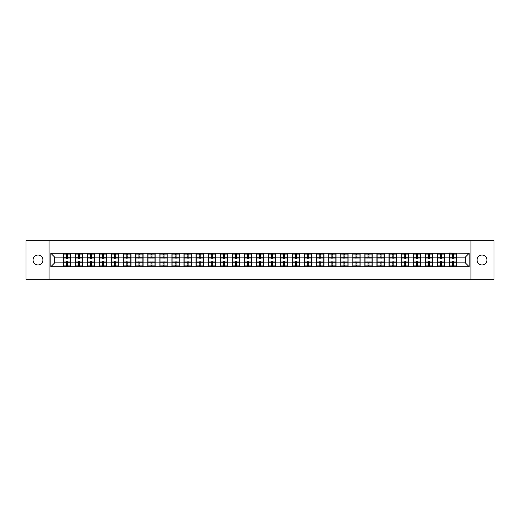 <?xml version="1.0" encoding="UTF-8"?>
<svg xmlns="http://www.w3.org/2000/svg" width="520" height="520" viewBox="0 0 520 520"><rect width="100%" height="100%" fill="white"/><g stroke="black" fill="none" stroke-linecap="round" stroke-linejoin="round"><path stroke-width="0.78" d="M482.021 264.947A4.947 4.947 0 0 1 477.068 260A4.947 4.947 0 0 1 482.021 255.054A4.947 4.947 0 0 1 486.967 260A4.947 4.947 0 0 1 482.021 264.947M37.98 264.947A4.947 4.947 0 0 1 33.033 260A4.947 4.947 0 0 1 37.98 255.054A4.947 4.947 0 0 1 42.932 260A4.947 4.947 0 0 1 37.98 264.947M470.964 279.325L494 279.325L494 240.675L470.964 240.675L470.964 279.325L49.036 279.325L49.036 240.675L26 240.675L26 279.325L49.036 279.325M470.964 240.675L49.036 240.675M465.322 262.86L465.322 257.14L456.625 257.14L456.625 262.86L465.322 262.86L469.183 266.728L469.183 253.273L449.28 253.045L449.28 257.14L444.561 257.14L444.561 262.86L449.28 262.86L449.28 257.14M469.183 266.728L50.817 266.728L50.817 253.273L63.375 253.273L63.375 257.14L54.678 257.14L54.678 262.86L63.375 262.86L63.375 257.14M449.28 253.273L63.375 253.273M449.28 262.86L449.28 266.728M444.561 262.86L444.561 266.728M444.561 253.273L444.561 257.14M432.504 262.86L437.223 262.86L437.223 257.14L432.504 257.14L432.504 266.728M437.223 262.86L437.223 266.728M437.223 253.273L437.223 257.14M432.504 253.273L432.504 257.14M420.446 262.86L425.159 262.86L425.159 257.14L420.446 257.14L420.446 266.728M425.159 262.86L425.159 266.728M425.159 253.273L425.159 257.14M420.446 253.273L420.446 257.14M408.388 262.86L413.101 262.86L413.101 257.14L408.388 257.14L408.388 266.728M413.101 262.86L413.101 266.728M413.101 253.273L413.101 257.14M408.388 253.273L408.388 257.14M396.325 262.86L401.043 262.86L401.043 257.14L396.325 257.14L396.325 266.728M401.043 262.86L401.043 266.728M401.043 253.273L401.043 257.14M396.325 253.273L396.325 257.14M384.267 262.86L388.979 262.86L388.979 257.14L384.267 257.14L384.267 266.728M388.979 262.86L388.979 266.728M388.979 253.273L388.979 257.14M384.267 253.273L384.267 257.14M372.209 262.86L376.922 262.86L376.922 257.14L372.209 257.14L372.209 266.728M376.922 262.86L376.922 266.728M376.922 253.273L376.922 257.14M372.209 253.273L372.209 257.14M360.146 262.86L364.865 262.86L364.865 257.14L360.146 257.14L360.146 266.728M364.865 262.86L364.865 266.728M364.865 253.273L364.865 257.14M360.146 253.273L360.146 257.14M348.088 262.86L352.807 262.86L352.807 257.14L348.088 257.14L348.088 266.728M352.807 262.86L352.807 266.728M352.807 253.273L352.807 257.14M348.088 253.273L348.088 257.14M336.031 262.86L340.743 262.86L340.743 257.14L336.031 257.14L336.031 266.728M340.743 262.86L340.743 266.728M340.743 253.273L340.743 257.14M336.031 253.273L336.031 257.14M323.967 262.86L328.686 262.86L328.686 257.14L323.967 257.14L323.967 266.728M328.686 262.86L328.686 266.728M328.686 253.273L328.686 257.14M323.967 253.273L323.967 257.14M311.909 262.86L316.628 262.86L316.628 257.14L311.909 257.14L311.909 266.728M316.628 262.86L316.628 266.728M316.628 253.273L316.628 257.14M311.909 253.273L311.909 257.14M299.851 262.86L304.564 262.86L304.564 257.14L299.851 257.14L299.851 266.728M304.564 262.86L304.564 266.728M304.564 253.273L304.564 257.14M299.851 253.273L299.851 257.14M287.794 262.86L292.507 262.86L292.507 257.14L287.794 257.14L287.794 266.728M292.507 262.86L292.507 266.728M292.507 253.273L292.507 257.14M287.794 253.273L287.794 257.14M275.73 262.86L280.449 262.86L280.449 257.14L275.73 257.14L275.73 266.728M280.449 262.86L280.449 266.728M280.449 253.273L280.449 257.14M275.73 253.273L275.73 257.14M263.673 262.86L268.385 262.86L268.385 257.14L263.673 257.14L263.673 266.728M268.385 262.86L268.385 266.728M268.385 253.273L268.385 257.14M263.673 253.273L263.673 257.14M251.615 262.86L256.328 262.86L256.328 257.14L251.615 257.14L251.615 266.728M256.328 262.86L256.328 266.728M256.328 253.273L256.328 257.14M251.615 253.273L251.615 257.14M239.551 262.86L244.27 262.86L244.27 257.14L239.551 257.14L239.551 266.728M244.27 262.86L244.27 266.728M244.27 253.273L244.27 257.14M239.551 253.273L239.551 257.14M227.494 262.86L232.206 262.86L232.206 257.14L227.494 257.14L227.494 266.728M232.206 262.86L232.206 266.728M232.206 253.273L232.206 257.14M227.494 253.273L227.494 257.14M215.436 262.86L220.149 262.86L220.149 257.14L215.436 257.14L215.436 266.728M220.149 262.86L220.149 266.728M220.149 253.273L220.149 257.14M215.436 253.273L215.436 257.14M203.372 262.86L208.091 262.86L208.091 257.14L203.372 257.14L203.372 266.728M208.091 262.86L208.091 266.728M208.091 253.273L208.091 257.14M203.372 253.273L203.372 257.14M191.315 262.86L196.034 262.86L196.034 257.14L191.315 257.14L191.315 266.728M196.034 262.86L196.034 266.728M196.034 253.273L196.034 257.14M191.315 253.273L191.315 257.14M179.257 262.86L183.969 262.86L183.969 257.14L179.257 257.14L179.257 266.728M183.969 262.86L183.969 266.728M183.969 253.273L183.969 257.14M179.257 253.273L179.257 257.14M167.193 262.86L171.912 262.86L171.912 257.14L167.193 257.14L167.193 266.728M171.912 262.86L171.912 266.728M171.912 253.273L171.912 257.14M167.193 253.273L167.193 257.14M155.136 262.86L159.855 262.86L159.855 257.14L155.136 257.14L155.136 266.728M159.855 262.86L159.855 266.728M159.855 253.273L159.855 257.14M155.136 253.273L155.136 257.14M143.078 262.86L147.791 262.86L147.791 257.14L143.078 257.14L143.078 266.728M147.791 262.86L147.791 266.728M147.791 253.273L147.791 257.14M143.078 253.273L143.078 257.14M131.02 262.86L135.733 262.86L135.733 257.14L131.02 257.14L131.02 266.728M135.733 262.86L135.733 266.728M135.733 253.273L135.733 257.14M131.02 253.273L131.02 257.14M118.956 262.86L123.676 262.86L123.676 257.14L118.956 257.14L118.956 266.728M123.676 262.86L123.676 266.728M123.676 253.273L123.676 257.14M118.956 253.273L118.956 257.14M106.899 262.86L111.612 262.86L111.612 257.14L106.899 257.14L106.899 266.728M111.612 262.86L111.612 266.728M111.612 253.273L111.612 257.14M106.899 253.273L106.899 257.14M94.841 262.86L99.554 262.86L99.554 257.14L94.841 257.14L94.841 266.728M99.554 262.86L99.554 266.728M99.554 253.273L99.554 257.14M94.841 253.273L94.841 257.14M82.778 262.86L87.497 262.86L87.497 257.14L82.778 257.14L82.778 266.728M87.497 262.86L87.497 266.728M87.497 253.273L87.497 257.14M82.778 253.273L82.778 257.14M70.72 262.86L75.439 262.86L75.439 257.14L70.72 257.14L70.72 266.728M75.439 262.86L75.439 266.728M75.439 253.273L75.439 257.14M70.72 253.273L70.72 257.14M63.375 262.86L63.375 266.728M54.678 262.86L50.817 266.728M50.817 253.273L54.678 257.14M456.625 262.86L456.625 266.728M456.625 253.273L456.625 257.14M469.183 253.273L465.322 257.14M63.57 257.257L66.547 257.257L66.547 253.233L63.57 253.233L63.57 261.047L66.547 261.047L66.547 262.743L67.548 262.73L67.548 261.047L70.525 261.047L70.525 253.233L67.548 253.233L67.548 254.085L70.525 254.085M66.547 256.139L67.548 256.139M67.548 254.202L66.547 254.202M63.57 258.954L66.547 258.954L66.547 257.257L67.548 257.27L67.548 258.954L70.525 258.954M63.57 254.085L66.547 254.085M66.547 265.798L67.548 265.798M66.547 263.861L67.548 263.861M63.57 266.767L66.547 266.767L66.547 265.915L63.57 265.915L63.57 266.767M63.57 261.047L63.57 262.743L66.547 262.743L66.547 265.915M63.57 262.743L63.57 265.915M70.525 261.047L70.525 266.767L67.548 266.767L67.548 265.915L70.525 265.915M70.525 262.743L67.548 262.743L67.548 265.915M70.525 257.257L67.548 257.257L67.548 254.085M75.627 257.257L78.605 257.257L78.605 253.233L75.627 253.233L75.627 261.047L78.605 261.047L78.605 262.743L79.612 262.73L79.612 261.047L82.589 261.047L82.589 253.233L79.612 253.233L79.612 254.085L82.589 254.085M78.605 256.139L79.612 256.139M79.612 254.202L78.605 254.202M75.627 258.954L78.605 258.954L78.605 257.257L79.612 257.27L79.612 258.954L82.589 258.954M75.627 254.085L78.605 254.085M78.605 265.798L79.612 265.798M78.605 263.861L79.612 263.861M75.627 266.767L78.605 266.767L78.605 265.915L75.627 265.915L75.627 266.767M75.627 261.047L75.627 262.743L78.605 262.743L78.605 265.915M75.627 262.743L75.627 265.915M82.589 261.047L82.589 266.767L79.612 266.767L79.612 265.915L82.589 265.915M82.589 262.743L79.612 262.743L79.612 265.915M82.589 257.257L79.612 257.257L79.612 254.085M87.692 257.257L90.662 257.257L90.662 253.233L87.692 253.233L87.692 261.047L90.662 261.047L90.662 262.743L91.669 262.73L91.669 261.047L94.647 261.047L94.647 253.233L91.669 253.233L91.669 254.085L94.647 254.085M90.662 256.139L91.669 256.139M91.669 254.202L90.662 254.202M87.692 258.954L90.662 258.954L90.662 257.257L91.669 257.27L91.669 258.954L94.647 258.954M87.692 254.085L90.662 254.085M90.662 265.798L91.669 265.798M90.662 263.861L91.669 263.861M87.692 266.767L90.662 266.767L90.662 265.915L87.692 265.915L87.692 266.767M87.692 261.047L87.692 262.743L90.662 262.743L90.662 265.915M87.692 262.743L87.692 265.915M94.647 261.047L94.647 266.767L91.669 266.767L91.669 265.915L94.647 265.915M94.647 262.743L91.669 262.743L91.669 265.915M94.647 257.257L91.669 257.257L91.669 254.085M99.749 257.257L102.726 257.257L102.726 253.233L99.749 253.233L99.749 261.047L102.726 261.047L102.726 262.743L103.727 262.73L103.727 261.047L106.704 261.047L106.704 253.233L103.727 253.233L103.727 254.085L106.704 254.085M102.726 256.139L103.727 256.139M103.727 254.202L102.726 254.202M99.749 258.954L102.726 258.954L102.726 257.257L103.727 257.27L103.727 258.954L106.704 258.954M99.749 254.085L102.726 254.085M102.726 265.798L103.727 265.798M102.726 263.861L103.727 263.861M99.749 266.767L102.726 266.767L102.726 265.915L99.749 265.915L99.749 266.767M99.749 261.047L99.749 262.743L102.726 262.743L102.726 265.915M99.749 262.743L99.749 265.915M106.704 261.047L106.704 266.767L103.727 266.767L103.727 265.915L106.704 265.915M106.704 262.743L103.727 262.743L103.727 265.915M106.704 257.257L103.727 257.257L103.727 254.085M111.806 257.257L114.784 257.257L114.784 253.233L111.806 253.233L111.806 261.047L114.784 261.047L114.784 262.743L115.791 262.73L115.791 261.047L118.768 261.047L118.768 253.233L115.791 253.233L115.791 254.085L118.768 254.085M114.784 256.139L115.791 256.139M115.791 254.202L114.784 254.202M111.806 258.954L114.784 258.954L114.784 257.257L115.791 257.27L115.791 258.954L118.768 258.954M111.806 254.085L114.784 254.085M114.784 265.798L115.791 265.798M114.784 263.861L115.791 263.861M111.806 266.767L114.784 266.767L114.784 265.915L111.806 265.915L111.806 266.767M111.806 261.047L111.806 262.743L114.784 262.743L114.784 265.915M111.806 262.743L111.806 265.915M118.768 261.047L118.768 266.767L115.791 266.767L115.791 265.915L118.768 265.915M118.768 262.743L115.791 262.743L115.791 265.915M118.768 257.257L115.791 257.257L115.791 254.085M123.864 257.257L126.841 257.257L126.841 253.233L123.864 253.233L123.864 261.047L126.841 261.047L126.841 262.743L127.849 262.73L127.849 261.047L130.826 261.047L130.826 253.233L127.849 253.233L127.849 254.085L130.826 254.085M126.841 256.139L127.849 256.139M127.849 254.202L126.841 254.202M123.864 258.954L126.841 258.954L126.841 257.257L127.849 257.27L127.849 258.954L130.826 258.954M123.864 254.085L126.841 254.085M126.841 265.798L127.849 265.798M126.841 263.861L127.849 263.861M123.864 266.767L126.841 266.767L126.841 265.915L123.864 265.915L123.864 266.767M123.864 261.047L123.864 262.743L126.841 262.743L126.841 265.915M123.864 262.743L123.864 265.915M130.826 261.047L130.826 266.767L127.849 266.767L127.849 265.915L130.826 265.915M130.826 262.743L127.849 262.743L127.849 265.915M130.826 257.257L127.849 257.257L127.849 254.085M135.928 257.257L138.905 257.257L138.905 253.233L135.928 253.233L135.928 261.047L138.905 261.047L138.905 262.743L139.906 262.73L139.906 261.047L142.883 261.047L142.883 253.233L139.906 253.233L139.906 254.085L142.883 254.085M138.905 256.139L139.906 256.139M139.906 254.202L138.905 254.202M135.928 258.954L138.905 258.954L138.905 257.257L139.906 257.27L139.906 258.954L142.883 258.954M135.928 254.085L138.905 254.085M138.905 265.798L139.906 265.798M138.905 263.861L139.906 263.861M135.928 266.767L138.905 266.767L138.905 265.915L135.928 265.915L135.928 266.767M135.928 261.047L135.928 262.743L138.905 262.743L138.905 265.915M135.928 262.743L135.928 265.915M142.883 261.047L142.883 266.767L139.906 266.767L139.906 265.915L142.883 265.915M142.883 262.743L139.906 262.743L139.906 265.915M142.883 257.257L139.906 257.257L139.906 254.085M147.986 257.257L150.963 257.257L150.963 253.233L147.986 253.233L147.986 261.047L150.963 261.047L150.963 262.743L151.97 262.73L151.97 261.047L154.941 261.047L154.941 253.233L151.97 253.233L151.97 254.085L154.941 254.085M150.963 256.139L151.97 256.139M151.97 254.202L150.963 254.202M147.986 258.954L150.963 258.954L150.963 257.257L151.97 257.27L151.97 258.954L154.941 258.954M147.986 254.085L150.963 254.085M150.963 265.798L151.97 265.798M150.963 263.861L151.97 263.861M147.986 266.767L150.963 266.767L150.963 265.915L147.986 265.915L147.986 266.767M147.986 261.047L147.986 262.743L150.963 262.743L150.963 265.915M147.986 262.743L147.986 265.915M154.941 261.047L154.941 266.767L151.97 266.767L151.97 265.915L154.941 265.915M154.941 262.743L151.97 262.743L151.97 265.915M154.941 257.257L151.97 257.257L151.97 254.085M160.043 257.257L163.02 257.257L163.02 253.233L160.043 253.233L160.043 261.047L163.02 261.047L163.02 262.743L164.028 262.73L164.028 261.047L167.005 261.047L167.005 253.233L164.028 253.233L164.028 254.085L167.005 254.085M163.02 256.139L164.028 256.139M164.028 254.202L163.02 254.202M160.043 258.954L163.02 258.954L163.02 257.257L164.028 257.27L164.028 258.954L167.005 258.954M160.043 254.085L163.02 254.085M163.02 265.798L164.028 265.798M163.02 263.861L164.028 263.861M160.043 266.767L163.02 266.767L163.02 265.915L160.043 265.915L160.043 266.767M160.043 261.047L160.043 262.743L163.02 262.743L163.02 265.915M160.043 262.743L160.043 265.915M167.005 261.047L167.005 266.767L164.028 266.767L164.028 265.915L167.005 265.915M167.005 262.743L164.028 262.743L164.028 265.915M167.005 257.257L164.028 257.257L164.028 254.085M172.107 257.257L175.084 257.257L175.084 253.233L172.107 253.233L172.107 261.047L175.084 261.047L175.084 262.743L176.085 262.73L176.085 261.047L179.062 261.047L179.062 253.233L176.085 253.233L176.085 254.085L179.062 254.085M175.084 256.139L176.085 256.139M176.085 254.202L175.084 254.202M172.107 258.954L175.084 258.954L175.084 257.257L176.085 257.27L176.085 258.954L179.062 258.954M172.107 254.085L175.084 254.085M175.084 265.798L176.085 265.798M175.084 263.861L176.085 263.861M172.107 266.767L175.084 266.767L175.084 265.915L172.107 265.915L172.107 266.767M172.107 261.047L172.107 262.743L175.084 262.743L175.084 265.915M172.107 262.743L172.107 265.915M179.062 261.047L179.062 266.767L176.085 266.767L176.085 265.915L179.062 265.915M179.062 262.743L176.085 262.743L176.085 265.915M179.062 257.257L176.085 257.257L176.085 254.085M184.165 257.257L187.142 257.257L187.142 253.233L184.165 253.233L184.165 261.047L187.142 261.047L187.142 262.743L188.143 262.73L188.143 261.047L191.119 261.047L191.119 253.233L188.143 253.233L188.143 254.085L191.119 254.085M187.142 256.139L188.143 256.139M188.143 254.202L187.142 254.202M184.165 258.954L187.142 258.954L187.142 257.257L188.143 257.27L188.143 258.954L191.119 258.954M184.165 254.085L187.142 254.085M187.142 265.798L188.143 265.798M187.142 263.861L188.143 263.861M184.165 266.767L187.142 266.767L187.142 265.915L184.165 265.915L184.165 266.767M184.165 261.047L184.165 262.743L187.142 262.743L187.142 265.915M184.165 262.743L184.165 265.915M191.119 261.047L191.119 266.767L188.143 266.767L188.143 265.915L191.119 265.915M191.119 262.743L188.143 262.743L188.143 265.915M191.119 257.257L188.143 257.257L188.143 254.085M196.222 257.257L199.199 257.257L199.199 253.233L196.222 253.233L196.222 261.047L199.199 261.047L199.199 262.743L200.207 262.73L200.207 261.047L203.183 261.047L203.183 253.233L200.207 253.233L200.207 254.085L203.183 254.085M199.199 256.139L200.207 256.139M200.207 254.202L199.199 254.202M196.222 258.954L199.199 258.954L199.199 257.257L200.207 257.27L200.207 258.954L203.183 258.954M196.222 254.085L199.199 254.085M199.199 265.798L200.207 265.798M199.199 263.861L200.207 263.861M196.222 266.767L199.199 266.767L199.199 265.915L196.222 265.915L196.222 266.767M196.222 261.047L196.222 262.743L199.199 262.743L199.199 265.915M196.222 262.743L196.222 265.915M203.183 261.047L203.183 266.767L200.207 266.767L200.207 265.915L203.183 265.915M203.183 262.743L200.207 262.743L200.207 265.915M203.183 257.257L200.207 257.257L200.207 254.085M208.286 257.257L211.256 257.257L211.256 253.233L208.286 253.233L208.286 261.047L211.256 261.047L211.256 262.743L212.264 262.73L212.264 261.047L215.241 261.047L215.241 253.233L212.264 253.233L212.264 254.085L215.241 254.085M211.256 256.139L212.264 256.139M212.264 254.202L211.256 254.202M208.286 258.954L211.256 258.954L211.256 257.257L212.264 257.27L212.264 258.954L215.241 258.954M208.286 254.085L211.256 254.085M211.256 265.798L212.264 265.798M211.256 263.861L212.264 263.861M208.286 266.767L211.256 266.767L211.256 265.915L208.286 265.915L208.286 266.767M208.286 261.047L208.286 262.743L211.256 262.743L211.256 265.915M208.286 262.743L208.286 265.915M215.241 261.047L215.241 266.767L212.264 266.767L212.264 265.915L215.241 265.915M215.241 262.743L212.264 262.743L212.264 265.915M215.241 257.257L212.264 257.257L212.264 254.085M220.344 257.257L223.321 257.257L223.321 253.233L220.344 253.233L220.344 261.047L223.321 261.047L223.321 262.743L224.322 262.73L224.322 261.047L227.299 261.047L227.299 253.233L224.322 253.233L224.322 254.085L227.299 254.085M223.321 256.139L224.322 256.139M224.322 254.202L223.321 254.202M220.344 258.954L223.321 258.954L223.321 257.257L224.322 257.27L224.322 258.954L227.299 258.954M220.344 254.085L223.321 254.085M223.321 265.798L224.322 265.798M223.321 263.861L224.322 263.861M220.344 266.767L223.321 266.767L223.321 265.915L220.344 265.915L220.344 266.767M220.344 261.047L220.344 262.743L223.321 262.743L223.321 265.915M220.344 262.743L220.344 265.915M227.299 261.047L227.299 266.767L224.322 266.767L224.322 265.915L227.299 265.915M227.299 262.743L224.322 262.743L224.322 265.915M227.299 257.257L224.322 257.257L224.322 254.085M232.401 257.257L235.378 257.257L235.378 253.233L232.401 253.233L232.401 261.047L235.378 261.047L235.378 262.743L236.386 262.73L236.386 261.047L239.363 261.047L239.363 253.233L236.386 253.233L236.386 254.085L239.363 254.085M235.378 256.139L236.386 256.139M236.386 254.202L235.378 254.202M232.401 258.954L235.378 258.954L235.378 257.257L236.386 257.27L236.386 258.954L239.363 258.954M232.401 254.085L235.378 254.085M235.378 265.798L236.386 265.798M235.378 263.861L236.386 263.861M232.401 266.767L235.378 266.767L235.378 265.915L232.401 265.915L232.401 266.767M232.401 261.047L232.401 262.743L235.378 262.743L235.378 265.915M232.401 262.743L232.401 265.915M239.363 261.047L239.363 266.767L236.386 266.767L236.386 265.915L239.363 265.915M239.363 262.743L236.386 262.743L236.386 265.915M239.363 257.257L236.386 257.257L236.386 254.085M244.465 257.257L247.436 257.257L247.436 253.233L244.465 253.233L244.465 261.047L247.436 261.047L247.436 262.743L248.443 262.73L248.443 261.047L251.42 261.047L251.42 253.233L248.443 253.233L248.443 254.085L251.42 254.085M247.436 256.139L248.443 256.139M248.443 254.202L247.436 254.202M244.465 258.954L247.436 258.954L247.436 257.257L248.443 257.27L248.443 258.954L251.42 258.954M244.465 254.085L247.436 254.085M247.436 265.798L248.443 265.798M247.436 263.861L248.443 263.861M244.465 266.767L247.436 266.767L247.436 265.915L244.465 265.915L244.465 266.767M244.465 261.047L244.465 262.743L247.436 262.743L247.436 265.915M244.465 262.743L244.465 265.915M251.42 261.047L251.42 266.767L248.443 266.767L248.443 265.915L251.42 265.915M251.42 262.743L248.443 262.743L248.443 265.915M251.42 257.257L248.443 257.257L248.443 254.085M256.522 257.257L259.5 257.257L259.5 253.233L256.522 253.233L256.522 261.047L259.5 261.047L259.5 262.743L260.5 262.73L260.5 261.047L263.478 261.047L263.478 253.233L260.5 253.233L260.5 254.085L263.478 254.085M259.5 256.139L260.5 256.139M260.5 254.202L259.5 254.202M256.522 258.954L259.5 258.954L259.5 257.257L260.5 257.27L260.5 258.954L263.478 258.954M256.522 254.085L259.5 254.085M259.5 265.798L260.5 265.798M259.5 263.861L260.5 263.861M256.522 266.767L259.5 266.767L259.5 265.915L256.522 265.915L256.522 266.767M256.522 261.047L256.522 262.743L259.5 262.743L259.5 265.915M256.522 262.743L256.522 265.915M263.478 261.047L263.478 266.767L260.5 266.767L260.5 265.915L263.478 265.915M263.478 262.743L260.5 262.743L260.5 265.915M263.478 257.257L260.5 257.257L260.5 254.085M268.58 257.257L271.557 257.257L271.557 253.233L268.58 253.233L268.58 261.047L271.557 261.047L271.557 262.743L272.565 262.73L272.565 261.047L275.535 261.047L275.535 253.233L272.565 253.233L272.565 254.085L275.535 254.085M271.557 256.139L272.565 256.139M272.565 254.202L271.557 254.202M268.58 258.954L271.557 258.954L271.557 257.257L272.565 257.27L272.565 258.954L275.535 258.954M268.58 254.085L271.557 254.085M271.557 265.798L272.565 265.798M271.557 263.861L272.565 263.861M268.58 266.767L271.557 266.767L271.557 265.915L268.58 265.915L268.58 266.767M268.58 261.047L268.58 262.743L271.557 262.743L271.557 265.915M268.58 262.743L268.58 265.915M275.535 261.047L275.535 266.767L272.565 266.767L272.565 265.915L275.535 265.915M275.535 262.743L272.565 262.743L272.565 265.915M275.535 257.257L272.565 257.257L272.565 254.085M280.637 257.257L283.615 257.257L283.615 253.233L280.637 253.233L280.637 261.047L283.615 261.047L283.615 262.743L284.622 262.73L284.622 261.047L287.599 261.047L287.599 253.233L284.622 253.233L284.622 254.085L287.599 254.085M283.615 256.139L284.622 256.139M284.622 254.202L283.615 254.202M280.637 258.954L283.615 258.954L283.615 257.257L284.622 257.27L284.622 258.954L287.599 258.954M280.637 254.085L283.615 254.085M283.615 265.798L284.622 265.798M283.615 263.861L284.622 263.861M280.637 266.767L283.615 266.767L283.615 265.915L280.637 265.915L280.637 266.767M280.637 261.047L280.637 262.743L283.615 262.743L283.615 265.915M280.637 262.743L280.637 265.915M287.599 261.047L287.599 266.767L284.622 266.767L284.622 265.915L287.599 265.915M287.599 262.743L284.622 262.743L284.622 265.915M287.599 257.257L284.622 257.257L284.622 254.085M292.702 257.257L295.678 257.257L295.678 253.233L292.702 253.233L292.702 261.047L295.678 261.047L295.678 262.743L296.68 262.73L296.68 261.047L299.656 261.047L299.656 253.233L296.68 253.233L296.68 254.085L299.656 254.085M295.678 256.139L296.68 256.139M296.68 254.202L295.678 254.202M292.702 258.954L295.678 258.954L295.678 257.257L296.68 257.27L296.68 258.954L299.656 258.954M292.702 254.085L295.678 254.085M295.678 265.798L296.68 265.798M295.678 263.861L296.68 263.861M292.702 266.767L295.678 266.767L295.678 265.915L292.702 265.915L292.702 266.767M292.702 261.047L292.702 262.743L295.678 262.743L295.678 265.915M292.702 262.743L292.702 265.915M299.656 261.047L299.656 266.767L296.68 266.767L296.68 265.915L299.656 265.915M299.656 262.743L296.68 262.743L296.68 265.915M299.656 257.257L296.68 257.257L296.68 254.085M304.759 257.257L307.736 257.257L307.736 253.233L304.759 253.233L304.759 261.047L307.736 261.047L307.736 262.743L308.744 262.73L308.744 261.047L311.714 261.047L311.714 253.233L308.744 253.233L308.744 254.085L311.714 254.085M307.736 256.139L308.744 256.139M308.744 254.202L307.736 254.202M304.759 258.954L307.736 258.954L307.736 257.257L308.744 257.27L308.744 258.954L311.714 258.954M304.759 254.085L307.736 254.085M307.736 265.798L308.744 265.798M307.736 263.861L308.744 263.861M304.759 266.767L307.736 266.767L307.736 265.915L304.759 265.915L304.759 266.767M304.759 261.047L304.759 262.743L307.736 262.743L307.736 265.915M304.759 262.743L304.759 265.915M311.714 261.047L311.714 266.767L308.744 266.767L308.744 265.915L311.714 265.915M311.714 262.743L308.744 262.743L308.744 265.915M311.714 257.257L308.744 257.257L308.744 254.085M316.817 257.257L319.793 257.257L319.793 253.233L316.817 253.233L316.817 261.047L319.793 261.047L319.793 262.743L320.801 262.73L320.801 261.047L323.778 261.047L323.778 253.233L320.801 253.233L320.801 254.085L323.778 254.085M319.793 256.139L320.801 256.139M320.801 254.202L319.793 254.202M316.817 258.954L319.793 258.954L319.793 257.257L320.801 257.27L320.801 258.954L323.778 258.954M316.817 254.085L319.793 254.085M319.793 265.798L320.801 265.798M319.793 263.861L320.801 263.861M316.817 266.767L319.793 266.767L319.793 265.915L316.817 265.915L316.817 266.767M316.817 261.047L316.817 262.743L319.793 262.743L319.793 265.915M316.817 262.743L316.817 265.915M323.778 261.047L323.778 266.767L320.801 266.767L320.801 265.915L323.778 265.915M323.778 262.743L320.801 262.743L320.801 265.915M323.778 257.257L320.801 257.257L320.801 254.085M328.881 257.257L331.858 257.257L331.858 253.233L328.881 253.233L328.881 261.047L331.858 261.047L331.858 262.743L332.859 262.73L332.859 261.047L335.835 261.047L335.835 253.233L332.859 253.233L332.859 254.085L335.835 254.085M331.858 256.139L332.859 256.139M332.859 254.202L331.858 254.202M328.881 258.954L331.858 258.954L331.858 257.257L332.859 257.27L332.859 258.954L335.835 258.954M328.881 254.085L331.858 254.085M331.858 265.798L332.859 265.798M331.858 263.861L332.859 263.861M328.881 266.767L331.858 266.767L331.858 265.915L328.881 265.915L328.881 266.767M328.881 261.047L328.881 262.743L331.858 262.743L331.858 265.915M328.881 262.743L328.881 265.915M335.835 261.047L335.835 266.767L332.859 266.767L332.859 265.915L335.835 265.915M335.835 262.743L332.859 262.743L332.859 265.915M335.835 257.257L332.859 257.257L332.859 254.085M340.938 257.257L343.915 257.257L343.915 253.233L340.938 253.233L340.938 261.047L343.915 261.047L343.915 262.743L344.916 262.73L344.916 261.047L347.893 261.047L347.893 253.233L344.916 253.233L344.916 254.085L347.893 254.085M343.915 256.139L344.916 256.139M344.916 254.202L343.915 254.202M340.938 258.954L343.915 258.954L343.915 257.257L344.916 257.27L344.916 258.954L347.893 258.954M340.938 254.085L343.915 254.085M343.915 265.798L344.916 265.798M343.915 263.861L344.916 263.861M340.938 266.767L343.915 266.767L343.915 265.915L340.938 265.915L340.938 266.767M340.938 261.047L340.938 262.743L343.915 262.743L343.915 265.915M340.938 262.743L340.938 265.915M347.893 261.047L347.893 266.767L344.916 266.767L344.916 265.915L347.893 265.915M347.893 262.743L344.916 262.743L344.916 265.915M347.893 257.257L344.916 257.257L344.916 254.085M352.996 257.257L355.973 257.257L355.973 253.233L352.996 253.233L352.996 261.047L355.973 261.047L355.973 262.743L356.98 262.73L356.98 261.047L359.957 261.047L359.957 253.233L356.98 253.233L356.98 254.085L359.957 254.085M355.973 256.139L356.98 256.139M356.98 254.202L355.973 254.202M352.996 258.954L355.973 258.954L355.973 257.257L356.98 257.27L356.98 258.954L359.957 258.954M352.996 254.085L355.973 254.085M355.973 265.798L356.98 265.798M355.973 263.861L356.98 263.861M352.996 266.767L355.973 266.767L355.973 265.915L352.996 265.915L352.996 266.767M352.996 261.047L352.996 262.743L355.973 262.743L355.973 265.915M352.996 262.743L352.996 265.915M359.957 261.047L359.957 266.767L356.98 266.767L356.98 265.915L359.957 265.915M359.957 262.743L356.98 262.743L356.98 265.915M359.957 257.257L356.98 257.257L356.98 254.085M365.06 257.257L368.03 257.257L368.03 253.233L365.06 253.233L365.06 261.047L368.03 261.047L368.03 262.743L369.038 262.73L369.038 261.047L372.015 261.047L372.015 253.233L369.038 253.233L369.038 254.085L372.015 254.085M368.03 256.139L369.038 256.139M369.038 254.202L368.03 254.202M365.06 258.954L368.03 258.954L368.03 257.257L369.038 257.27L369.038 258.954L372.015 258.954M365.06 254.085L368.03 254.085M368.03 265.798L369.038 265.798M368.03 263.861L369.038 263.861M365.06 266.767L368.03 266.767L368.03 265.915L365.06 265.915L365.06 266.767M365.06 261.047L365.06 262.743L368.03 262.743L368.03 265.915M365.06 262.743L365.06 265.915M372.015 261.047L372.015 266.767L369.038 266.767L369.038 265.915L372.015 265.915M372.015 262.743L369.038 262.743L369.038 265.915M372.015 257.257L369.038 257.257L369.038 254.085M377.117 257.257L380.094 257.257L380.094 253.233L377.117 253.233L377.117 261.047L380.094 261.047L380.094 262.743L381.095 262.73L381.095 261.047L384.072 261.047L384.072 253.233L381.095 253.233L381.095 254.085L384.072 254.085M380.094 256.139L381.095 256.139M381.095 254.202L380.094 254.202M377.117 258.954L380.094 258.954L380.094 257.257L381.095 257.27L381.095 258.954L384.072 258.954M377.117 254.085L380.094 254.085M380.094 265.798L381.095 265.798M380.094 263.861L381.095 263.861M377.117 266.767L380.094 266.767L380.094 265.915L377.117 265.915L377.117 266.767M377.117 261.047L377.117 262.743L380.094 262.743L380.094 265.915M377.117 262.743L377.117 265.915M384.072 261.047L384.072 266.767L381.095 266.767L381.095 265.915L384.072 265.915M384.072 262.743L381.095 262.743L381.095 265.915M384.072 257.257L381.095 257.257L381.095 254.085M389.175 257.257L392.151 257.257L392.151 253.233L389.175 253.233L389.175 261.047L392.151 261.047L392.151 262.743L393.159 262.73L393.159 261.047L396.136 261.047L396.136 253.233L393.159 253.233L393.159 254.085L396.136 254.085M392.151 256.139L393.159 256.139M393.159 254.202L392.151 254.202M389.175 258.954L392.151 258.954L392.151 257.257L393.159 257.27L393.159 258.954L396.136 258.954M389.175 254.085L392.151 254.085M392.151 265.798L393.159 265.798M392.151 263.861L393.159 263.861M389.175 266.767L392.151 266.767L392.151 265.915L389.175 265.915L389.175 266.767M389.175 261.047L389.175 262.743L392.151 262.743L392.151 265.915M389.175 262.743L389.175 265.915M396.136 261.047L396.136 266.767L393.159 266.767L393.159 265.915L396.136 265.915M396.136 262.743L393.159 262.743L393.159 265.915M396.136 257.257L393.159 257.257L393.159 254.085M401.232 257.257L404.209 257.257L404.209 253.233L401.232 253.233L401.232 261.047L404.209 261.047L404.209 262.743L405.216 262.73L405.216 261.047L408.194 261.047L408.194 253.233L405.216 253.233L405.216 254.085L408.194 254.085M404.209 256.139L405.216 256.139M405.216 254.202L404.209 254.202M401.232 258.954L404.209 258.954L404.209 257.257L405.216 257.27L405.216 258.954L408.194 258.954M401.232 254.085L404.209 254.085M404.209 265.798L405.216 265.798M404.209 263.861L405.216 263.861M401.232 266.767L404.209 266.767L404.209 265.915L401.232 265.915L401.232 266.767M401.232 261.047L401.232 262.743L404.209 262.743L404.209 265.915M401.232 262.743L401.232 265.915M408.194 261.047L408.194 266.767L405.216 266.767L405.216 265.915L408.194 265.915M408.194 262.743L405.216 262.743L405.216 265.915M408.194 257.257L405.216 257.257L405.216 254.085M413.296 257.257L416.273 257.257L416.273 253.233L413.296 253.233L413.296 261.047L416.273 261.047L416.273 262.743L417.274 262.73L417.274 261.047L420.251 261.047L420.251 253.233L417.274 253.233L417.274 254.085L420.251 254.085M416.273 256.139L417.274 256.139M417.274 254.202L416.273 254.202M413.296 258.954L416.273 258.954L416.273 257.257L417.274 257.27L417.274 258.954L420.251 258.954M413.296 254.085L416.273 254.085M416.273 265.798L417.274 265.798M416.273 263.861L417.274 263.861M413.296 266.767L416.273 266.767L416.273 265.915L413.296 265.915L413.296 266.767M413.296 261.047L413.296 262.743L416.273 262.743L416.273 265.915M413.296 262.743L413.296 265.915M420.251 261.047L420.251 266.767L417.274 266.767L417.274 265.915L420.251 265.915M420.251 262.743L417.274 262.743L417.274 265.915M420.251 257.257L417.274 257.257L417.274 254.085M425.353 257.257L428.331 257.257L428.331 253.233L425.353 253.233L425.353 261.047L428.331 261.047L428.331 262.743L429.338 262.73L429.338 261.047L432.309 261.047L432.309 253.233L429.338 253.233L429.338 254.085L432.309 254.085M428.331 256.139L429.338 256.139M429.338 254.202L428.331 254.202M425.353 258.954L428.331 258.954L428.331 257.257L429.338 257.27L429.338 258.954L432.309 258.954M425.353 254.085L428.331 254.085M428.331 265.798L429.338 265.798M428.331 263.861L429.338 263.861M425.353 266.767L428.331 266.767L428.331 265.915L425.353 265.915L425.353 266.767M425.353 261.047L425.353 262.743L428.331 262.743L428.331 265.915M425.353 262.743L425.353 265.915M432.309 261.047L432.309 266.767L429.338 266.767L429.338 265.915L432.309 265.915M432.309 262.743L429.338 262.743L429.338 265.915M432.309 257.257L429.338 257.257L429.338 254.085M437.411 257.257L440.388 257.257L440.388 253.233L437.411 253.233L437.411 261.047L440.388 261.047L440.388 262.743L441.396 262.73L441.396 261.047L444.373 261.047L444.373 253.233L441.396 253.233L441.396 254.085L444.373 254.085M440.388 256.139L441.396 256.139M441.396 254.202L440.388 254.202M437.411 258.954L440.388 258.954L440.388 257.257L441.396 257.27L441.396 258.954L444.373 258.954M437.411 254.085L440.388 254.085M440.388 265.798L441.396 265.798M440.388 263.861L441.396 263.861M437.411 266.767L440.388 266.767L440.388 265.915L437.411 265.915L437.411 266.767M437.411 261.047L437.411 262.743L440.388 262.743L440.388 265.915M437.411 262.743L437.411 265.915M444.373 261.047L444.373 266.767L441.396 266.767L441.396 265.915L444.373 265.915M444.373 262.743L441.396 262.743L441.396 265.915M444.373 257.257L441.396 257.257L441.396 254.085M449.475 257.257L452.452 257.257L452.452 253.233L449.475 253.233L449.475 261.047L452.452 261.047L452.452 262.743L453.453 262.73L453.453 261.047L456.43 261.047L456.43 253.233L453.453 253.233L453.453 254.085L456.43 254.085M452.452 256.139L453.453 256.139M453.453 254.202L452.452 254.202M449.475 258.954L452.452 258.954L452.452 257.257L453.453 257.27L453.453 258.954L456.43 258.954M449.475 254.085L452.452 254.085M452.452 265.798L453.453 265.798M452.452 263.861L453.453 263.861M449.475 266.767L452.452 266.767L452.452 265.915L449.475 265.915L449.475 266.767M449.475 261.047L449.475 262.743L452.452 262.743L452.452 265.915M449.475 262.743L449.475 265.915M456.43 261.047L456.43 266.767L453.453 266.767L453.453 265.915L456.43 265.915M456.43 262.743L453.453 262.743L453.453 265.915M456.43 257.257L453.453 257.257L453.453 254.085"/></g></svg>
